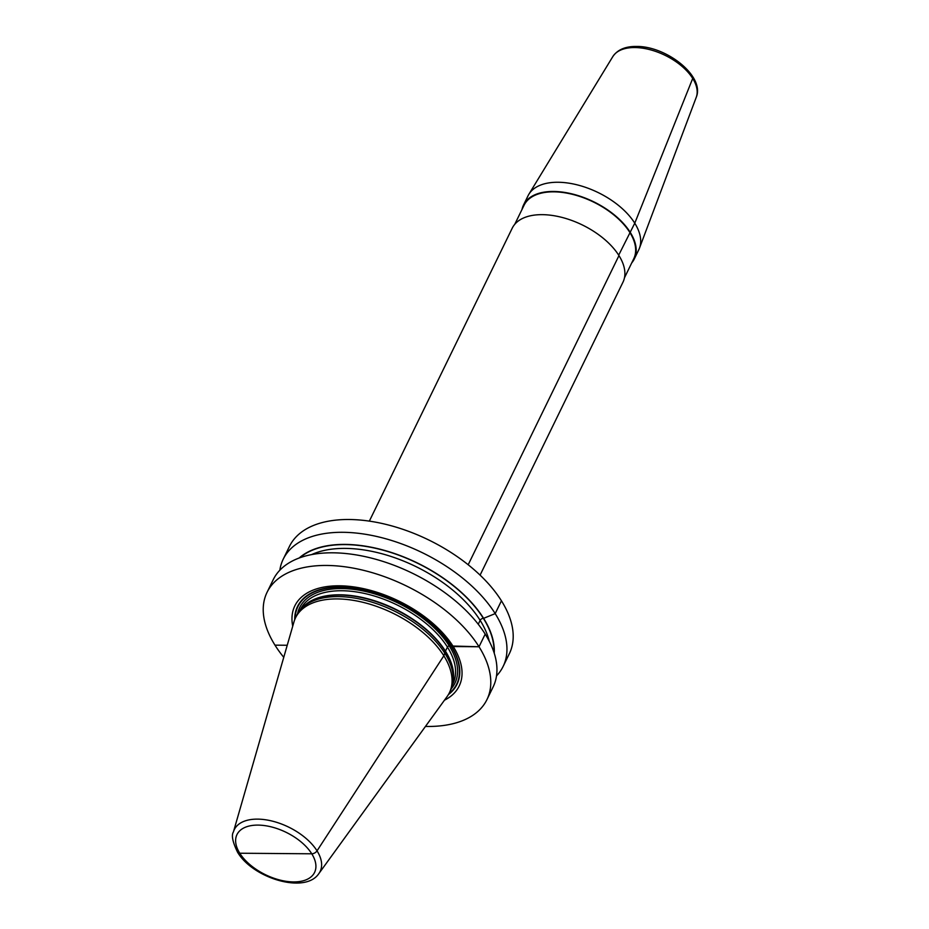 <?xml version="1.0" encoding="UTF-8"?>
<svg xmlns="http://www.w3.org/2000/svg" width="929" height="929" viewBox="0 0 929 929"><rect width="100%" height="100%" fill="white"/><g stroke="black" fill="none" stroke-linecap="round" stroke-linejoin="round"><path stroke-width="1.39" d="M444.468 700.199A91.425 49.922 -154 0 0 453.247 646.549L479.027 646.758A122.338 66.807 26 0 1 486.959 699.583A122.338 66.807 26 0 1 425.459 726.432M283.763 657.326A122.338 66.807 26 0 1 274.984 645.156L287.235 645.26M237.406 850.232A4.622 2.915 -32 0 0 239.775 853.228L311.772 853.797A4.622 2.915 -32 0 0 317.033 850.848A47.739 26.07 -154 0 0 270.722 820.737A47.739 26.07 -154 0 0 233.423 831.931C231.24 835.264 232.622 842.022 237.557 852.207C252.758 878.184 305.095 894.337 318.856 873.597L447.093 696.564A85.573 46.729 -154 0 0 449.392 692.744A85.573 46.729 -154 0 0 443.841 655.793L445.351 651.45A1.544 0.975 148 0 1 445.455 651.148L447.441 647.095A1.544 0.975 148 0 1 449.288 645.945L450.96 645.957A1.544 0.975 148 0 1 451.273 645.992L479.027 646.758A122.338 66.807 -154 0 0 365.736 570.882A122.338 66.807 -154 0 0 267.053 592.33L273.219 579.684A122.338 66.807 26 0 1 371.902 558.236A122.338 66.807 26 0 1 485.193 634.112A122.338 66.807 26 0 1 493.125 686.937L486.959 699.583M279.838 570.22A122.338 66.807 26 0 1 283.217 559.177A122.338 66.807 26 0 1 381.9 537.728A122.338 66.807 26 0 1 495.192 613.604A122.338 66.807 26 0 1 503.135 666.43A122.338 66.807 26 0 1 496.516 675.894M283.217 559.177L289.465 546.38A122.338 66.807 26 0 1 388.136 524.931A122.338 66.807 26 0 1 501.439 600.808A122.338 66.807 26 0 1 509.371 653.644L503.135 666.43M267.053 592.33A122.338 66.807 -154 0 0 274.984 645.156M275.774 853.519L311.772 853.797A4.622 2.915 -32 0 0 317.033 850.848L443.841 655.793L445.351 651.45A1.544 0.975 148 0 1 445.455 651.148L447.441 647.095A1.544 0.975 148 0 1 449.288 645.945L450.96 645.957A1.544 0.975 148 0 1 451.273 645.992L453.247 646.549A91.425 49.922 -154 0 0 352.172 586.687A91.425 49.922 -154 0 0 292.728 626.192M452.911 682.513L453.236 680.249A84.853 46.334 26 0 0 445.351 651.45A84.853 46.334 -154 0 0 373.69 600.796A84.853 46.334 -154 0 0 303.051 606.997L301.461 608.646A85.573 46.729 -154 0 1 372.703 602.387A85.573 46.729 -154 0 1 444.968 653.47A85.573 46.729 26 0 1 452.911 682.513A85.573 46.729 26 0 1 450.519 690.421L449.392 692.744M301.461 608.646A85.573 46.729 -154 0 0 296.699 615.404L295.573 617.727A85.573 46.729 -154 0 0 293.97 621.884L233.423 831.931M318.856 873.597A47.739 26.07 -154 0 0 317.033 850.848L443.841 655.793A85.573 46.729 -154 0 0 364.598 602.724A85.573 46.729 -154 0 0 295.573 617.727M634.275 259.005L638.757 249.796A61.604 33.641 -154 0 0 639.442 248.217A61.604 33.641 -154 0 0 618.551 205.472A61.604 33.641 -154 0 0 558.015 182.258A61.604 33.641 26 0 0 528.856 194.277A61.604 33.641 26 0 0 528.032 195.787L523.538 204.995A61.604 33.641 26 0 1 553.533 191.467A61.604 33.641 26 0 1 615.207 215.621A61.604 33.641 26 0 1 634.275 259.005A61.604 33.641 26 0 1 631.743 262.884M369.347 521.123L512.227 228.186A61.604 33.641 26 0 1 542.222 214.657A61.604 33.641 26 0 1 603.896 238.811A61.604 33.641 26 0 1 622.964 282.195L480.084 575.132M522.04 209.385A61.604 33.641 26 0 1 523.538 204.995M624.462 277.817L633.752 258.75A61.024 33.328 -154 0 0 614.87 215.772A61.024 33.328 -154 0 0 553.765 191.838A61.024 33.328 26 0 0 524.061 205.251L514.759 224.307M494.24 653.168A111.259 60.757 26 0 0 483.614 618.342L483.37 618.342A2.694 1.695 148 0 0 480.142 620.363L478.249 624.23L480.142 620.363A2.694 1.695 148 0 1 483.37 618.342L483.614 618.342A111.259 60.757 -154 0 0 392.05 552.697A111.259 60.757 -154 0 0 299.15 558.015M479.027 646.758L485.193 634.112L479.027 646.758M483.614 618.342L495.192 613.604L501.439 600.808L495.192 613.604L483.614 618.342M468.181 564.762L618.969 255.591L468.181 564.762M618.691 255.161L634.762 223.204L692.709 78.442A3.855 2.427 -32 0 0 692.662 76.584A3.855 2.427 -32 0 1 692.709 78.442L634.762 223.204L618.691 255.161M448.393 694.59A88.743 48.459 26 0 0 451.273 645.992A88.743 48.459 -154 0 0 358.025 588.603A88.743 48.459 -154 0 0 294.725 619.643M295.12 618.714A88.348 48.25 -154 0 1 358.919 588.951A88.348 48.25 -154 0 1 450.96 645.957A88.348 48.25 26 0 1 448.893 693.708M451.262 688.749A86.339 47.147 26 0 0 449.288 645.945A86.339 47.147 -154 0 0 363.785 591.099A86.339 47.147 -154 0 0 297.57 613.779M452.574 684.464L452.934 683.709A84.794 46.311 26 0 0 447.441 647.095A84.794 46.311 -154 0 0 368.906 594.502A84.794 46.311 -154 0 0 300.508 609.366L300.137 610.121M302.099 607.984A84.794 46.311 -154 0 1 372.424 600.099A84.794 46.311 -154 0 1 445.455 651.148A84.794 46.311 26 0 1 453.038 681.607M239.775 853.228A43.164 23.573 -154 0 0 293.552 881.923A43.164 23.573 -154 0 0 311.772 853.797A43.164 23.573 -154 0 0 257.995 825.103A43.164 23.573 -154 0 0 239.775 853.228M528.856 194.277L612.803 56.611A46.485 25.385 26 0 1 634.809 47.542A46.485 25.385 -154 0 1 680.469 65.065A46.485 25.385 -154 0 1 696.239 97.313L639.442 248.217M494.007 652.46A110.981 60.606 26 0 0 483.37 618.342A110.981 60.606 -154 0 0 392.537 553.022A110.981 60.606 -154 0 0 299.846 557.76M489.246 641.207A108.287 59.131 26 0 0 480.142 620.363A108.287 59.131 -154 0 0 311.645 554.59M612.803 56.611C617.483 49.736 625.322 46.345 636.307 46.45C666.174 45.893 705.204 76.213 696.239 97.313"/></g></svg>
